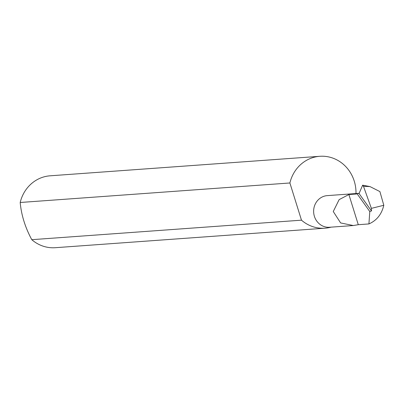 <?xml version="1.0" encoding="UTF-8"?>
<svg xmlns="http://www.w3.org/2000/svg" width="404" height="404" viewBox="0 0 404 404"><rect width="100%" height="100%" fill="white"/><g stroke="black" fill="none" stroke-linecap="round" stroke-linejoin="round"><path stroke-width="0.61" d="M356.889 193.471L369.786 211.529L368.923 223.932L358.282 224.7L353.323 225.538L340.628 222.937L333.26 211.519L339.138 199.627L348.889 194.536L356.535 193.986L356.889 193.471L359.06 193.536L371.483 210.933L371.372 208.368L363.494 186.305L362.641 185.184L370.003 186.587L363.494 186.305M353.323 225.538L329.543 227.26A15.857 14.766 -94.1 0 1 313.923 214.438A15.857 14.766 -94.1 0 1 323.705 196.359A15.857 14.766 -94.1 0 1 327.255 195.622L356.884 193.481M355.985 193.546A36.042 33.557 85.9 0 0 319.822 156.298L50.131 175.806A36.042 33.557 85.9 0 0 42.051 177.477A36.042 33.557 85.9 0 0 20.2 202.485C21.336 215.069 25.2 227.467 31.785 239.683A36.042 33.557 85.9 0 0 55.328 247.703L325.023 228.194A36.042 33.557 85.9 0 0 331.098 227.149M31.785 239.683L301.48 220.175A36.042 33.557 85.9 0 0 325.023 228.194M319.822 156.298A36.042 33.557 85.9 0 0 311.747 157.969A36.042 33.557 85.9 0 0 289.89 182.977L20.2 202.485M371.372 208.368L383.8 205.282L379.906 191.587L370.003 186.587M369.786 211.529L371.483 210.933M359.06 193.536L362.641 185.184M358.282 224.7L348.889 194.536M368.923 223.932C376.73 220.478 381.689 214.261 383.8 205.282M301.48 220.175L289.89 182.977M358.272 193.501A15.857 14.766 -94.1 0 1 359.141 193.349M359.151 193.314L357.025 193.471"/></g></svg>

